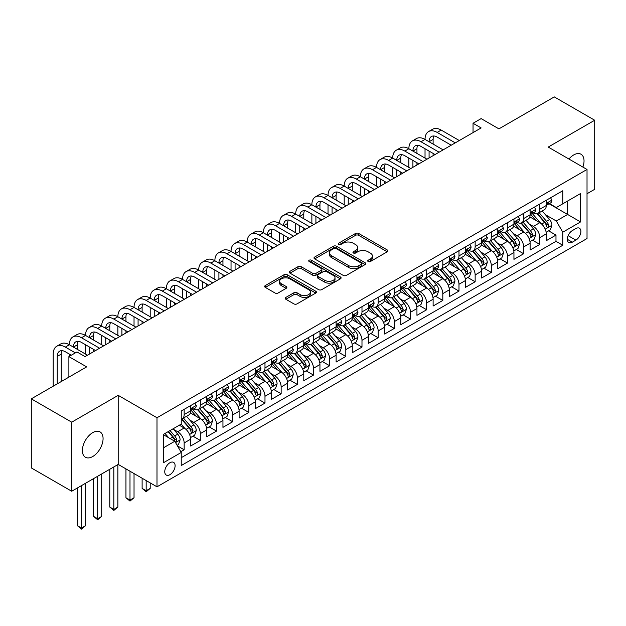 <?xml version="1.0" encoding="UTF-8"?>
<svg xmlns="http://www.w3.org/2000/svg" width="626" height="626" viewBox="0 0 626 626"><rect width="100%" height="100%" fill="white"/><g stroke="black" fill="none" stroke-linecap="round" stroke-linejoin="round"><path stroke-width="0.94" d="M368.174 261.527A1.573 0.908 0 0 0 370.396 261.527L387.251 251.793A2.246 1.299 0 0 0 387.909 250.877A2.246 1.299 0 0 0 387.251 249.962L358.69 233.467A2.246 1.299 0 0 0 355.521 233.467L338.658 243.201A1.573 0.908 0 0 0 338.196 243.843A1.573 0.908 0 0 0 338.658 244.484A1.573 0.908 0 0 0 340.88 244.484L343.064 243.224A7.183 4.147 0 0 1 353.22 243.224L355.599 244.602A7.183 4.147 0 0 1 357.704 247.536A7.183 4.147 0 0 1 355.599 250.463L353.416 251.722A1.573 0.908 0 0 0 352.954 252.364A1.573 0.908 0 0 0 353.416 253.006A1.573 0.908 0 0 0 355.638 253.006L357.822 251.746A7.183 4.147 0 0 1 367.978 251.746L370.357 253.123A7.183 4.147 0 0 1 372.454 256.057A7.183 4.147 0 0 1 370.357 258.984L368.174 260.244A1.573 0.908 0 0 0 367.712 260.885A1.573 0.908 0 0 0 368.174 261.527L368.174 260.244M92.734 456.526A14.633 8.451 120 0 0 102.288 443.631A14.633 8.451 120 0 0 100.05 431.909A14.633 8.451 120 0 0 92.734 432.629A14.633 8.451 120 0 0 83.172 445.524A14.633 8.451 120 0 0 85.418 457.254A14.633 8.451 120 0 0 92.734 456.526M582.876 167.079A14.633 8.451 120 0 0 580.998 154.231A14.633 8.451 120 0 0 573.682 154.958A14.633 8.451 120 0 0 568.94 159.027M169.928 474.68A7.316 4.226 120 0 0 174.709 468.232A7.316 4.226 120 0 0 173.582 462.371A7.316 4.226 120 0 0 169.928 462.731A7.316 4.226 120 0 0 165.147 469.179A7.316 4.226 120 0 0 166.266 475.04A7.316 4.226 120 0 0 169.928 474.68M285.855 297.42A2.246 1.299 0 0 0 285.198 298.336A2.246 1.299 0 0 0 285.855 299.251L293.868 303.876A2.246 1.299 0 0 0 297.045 303.876L315.77 293.07A2.246 1.299 0 0 0 316.427 292.146A2.246 1.299 0 0 0 315.77 291.231L287.201 274.744A2.246 1.299 0 0 0 284.032 274.744L265.307 285.55A2.246 1.299 0 0 0 264.649 286.473A2.246 1.299 0 0 0 265.307 287.389L274.986 292.976A2.246 1.299 0 0 0 278.163 292.976L286.176 288.351A2.246 1.299 0 0 0 286.833 287.436A2.246 1.299 0 0 0 286.176 286.512L281.371 283.742A6.002 3.466 0 0 1 279.611 281.293A6.002 3.466 0 0 1 283.32 278.093A6.002 3.466 0 0 1 289.861 278.844L308.665 289.697A6.002 3.466 0 0 1 310.426 292.146A6.002 3.466 0 0 1 306.717 295.355A6.002 3.466 0 0 1 300.175 294.603L297.045 292.788A2.246 1.299 0 0 0 293.868 292.788L285.855 297.42L285.855 299.251M587.024 193.739L594.7 189.302L594.7 120.239L554.284 96.905L498.914 128.87L481.128 118.604L473.045 123.267L481.128 127.939L85.05 356.609L76.967 351.945L68.883 356.609L68.883 377.142M71.716 422.182L71.716 491.246L118.197 464.414L118.197 395.342L71.716 422.182L31.3 398.848L86.67 366.875L68.883 356.609M118.197 395.342L156.993 417.745L587.024 169.474L587.024 238.537L156.993 486.817L156.993 417.745M594.7 120.239L548.22 147.071L587.024 169.474M343.22 275.385A2.246 1.299 0 0 0 346.397 275.385L365.115 264.571A2.246 1.299 0 0 0 365.772 263.656A2.246 1.299 0 0 0 365.115 262.74L336.553 246.253A2.246 1.299 0 0 0 333.384 246.253L314.659 257.059A2.246 1.299 0 0 0 314.002 257.975A2.246 1.299 0 0 0 314.659 258.89L343.22 275.385M309.807 261.864A1.573 0.908 0 0 1 311.404 262.091L311.404 260.22L340.442 276.989A2.246 1.299 0 0 1 341.1 277.905A2.246 1.299 0 0 1 340.442 278.82L321.717 289.635A2.246 1.299 0 0 1 318.548 289.635L289.979 273.139L289.979 271.308A2.246 1.299 0 0 0 289.322 272.224A2.246 1.299 0 0 0 289.979 273.139M289.979 271.308L297.992 266.684A2.246 1.299 0 0 1 301.169 266.684L312.75 273.366A2.246 1.299 0 0 0 315.927 273.366L321.24 270.299A2.246 1.299 0 0 0 321.897 269.383A2.246 1.299 0 0 0 321.24 268.468L309.181 261.504A1.573 0.908 0 0 1 308.72 260.862A1.573 0.908 0 0 1 309.69 260.025A1.573 0.908 0 0 1 311.404 260.22M71.716 491.246L31.3 467.912L31.3 398.848M180.797 451.698L184.154 449.758L177.448 445.884M173.629 429.405L177.69 431.744A9.147 5.282 60 0 1 184.154 442.95L190.617 439.209L190.617 446.025L200.32 440.43L192.964 436.181M189.795 420.069L193.857 422.409A9.147 5.282 60 0 1 200.32 433.615L206.783 429.882L206.783 436.69L216.486 431.095L209.131 426.846M205.962 410.734L210.023 413.082A9.147 5.282 60 0 1 216.486 424.279L222.95 420.547L222.95 427.362L232.653 421.76L225.297 417.511M222.128 401.399L226.189 403.747A9.147 5.282 60 0 1 232.653 414.944L239.116 411.212L239.116 418.027L248.819 412.424L241.464 408.175M238.295 392.072L242.356 394.411A9.147 5.282 60 0 1 248.819 405.609L255.283 401.876L255.283 408.692L264.986 403.089L257.63 398.848M254.461 382.736L258.522 385.076A9.147 5.282 60 0 1 264.986 396.281L271.449 392.541L271.449 399.357L281.152 393.762L273.797 389.513M270.628 373.401L274.689 375.741A9.147 5.282 60 0 1 281.152 386.946L287.616 383.214L287.616 390.021L297.319 384.427L289.963 380.178M286.794 364.066L290.855 366.413A9.147 5.282 60 0 1 297.319 377.611L303.782 373.878L303.782 380.694L313.485 375.091L306.13 370.842M302.961 354.731L307.022 357.078A9.147 5.282 60 0 1 313.485 368.276L319.949 364.543L319.949 371.359L329.652 365.756L322.296 361.507M319.127 345.403L323.188 347.743A9.147 5.282 60 0 1 329.652 358.941L336.115 355.208L336.115 362.024L345.818 356.421L338.463 352.18M335.293 336.068L339.355 338.408A9.147 5.282 60 0 1 345.818 349.613L352.281 345.881L352.281 352.688L361.985 347.094L354.629 342.845M351.46 326.733L355.521 329.073A9.147 5.282 60 0 1 361.985 340.278L368.448 336.545L368.448 343.353L378.151 337.758L370.795 333.509M367.626 317.398L371.688 319.745A9.147 5.282 60 0 1 378.151 330.943L384.614 327.21L384.614 334.026L394.317 328.423L386.962 324.174M383.793 308.062L387.854 310.41A9.147 5.282 60 0 1 394.317 321.608L400.781 317.875L400.781 324.691L410.484 319.088L403.128 314.847M399.959 298.735L404.02 301.075A9.147 5.282 60 0 1 410.484 312.272L416.947 308.54L416.947 315.355L426.65 309.753L419.295 305.511M416.126 289.4L420.187 291.739A9.147 5.282 60 0 1 426.65 302.945L433.114 299.212L433.114 306.02L442.817 300.425L435.461 296.176M432.292 280.065L436.353 282.412A9.147 5.282 60 0 1 442.817 293.61L449.28 289.877L449.28 296.693L458.983 291.09L451.628 286.841M448.459 270.729L452.52 273.077A9.147 5.282 60 0 1 458.983 284.274L465.447 280.542L465.447 287.357L475.15 281.755L467.794 277.506M464.625 261.394L468.686 263.742A9.147 5.282 60 0 1 475.15 274.939L481.613 271.207L481.613 278.022L491.316 272.42L483.961 268.178M480.791 252.067L484.853 254.406A9.147 5.282 60 0 1 491.316 265.612L497.78 261.871L497.78 268.687L507.483 263.084L500.127 258.843M496.958 242.731L501.019 245.071A9.147 5.282 60 0 1 507.483 256.277L513.946 252.544L513.946 259.352L523.649 253.757L516.293 249.508M513.124 233.396L517.186 235.744A9.147 5.282 60 0 1 523.649 246.941L530.112 243.209L530.112 250.024L539.815 244.422L539.815 237.606A9.147 5.282 -120 0 0 533.352 226.409L529.291 224.061M532.46 240.173L539.815 244.422M190.617 439.209A9.147 5.282 -120 0 0 184.154 428.012L179.302 425.21M206.783 429.882A9.147 5.282 -120 0 0 200.32 418.677L190.32 412.91M222.95 420.547A9.147 5.282 -120 0 0 216.486 409.349L206.486 403.574M239.116 411.212A9.147 5.282 -120 0 0 232.653 400.014L222.653 394.239M255.283 401.876A9.147 5.282 -120 0 0 248.819 390.679L238.819 384.904M271.449 392.541A9.147 5.282 -120 0 0 264.986 381.344L254.985 375.569M287.616 383.214A9.147 5.282 -120 0 0 281.152 372.008L271.152 366.241M303.782 373.878A9.147 5.282 -120 0 0 297.319 362.681L287.318 356.906M319.949 364.543A9.147 5.282 -120 0 0 313.485 353.346L303.485 347.571M336.115 355.208A9.147 5.282 -120 0 0 329.652 344.01L319.651 338.236M352.281 345.881A9.147 5.282 -120 0 0 345.818 334.675L335.818 328.908M368.448 336.545A9.147 5.282 -120 0 0 361.985 325.34L351.984 319.573M384.614 327.21A9.147 5.282 -120 0 0 378.151 316.013L368.151 310.238M400.781 317.875A9.147 5.282 -120 0 0 394.317 306.677L384.317 300.903M416.947 308.54A9.147 5.282 -120 0 0 410.484 297.342L400.483 291.567M433.114 299.212A9.147 5.282 -120 0 0 426.65 288.007L416.65 282.24M449.28 289.877A9.147 5.282 -120 0 0 442.817 278.672L432.816 272.905M465.447 280.542A9.147 5.282 -120 0 0 458.983 269.344L448.983 263.569M481.613 271.207A9.147 5.282 -120 0 0 475.15 260.009L465.149 254.234M497.78 261.871A9.147 5.282 -120 0 0 491.316 250.674L481.316 244.899M513.946 252.544A9.147 5.282 -120 0 0 507.483 241.339L497.482 235.572M530.112 243.209A9.147 5.282 -120 0 0 523.649 232.003L513.649 226.236M575.865 228.553L572.313 230.611A7.089 4.092 120 0 0 567.68 236.855A7.089 4.092 120 0 0 568.768 242.528A7.089 4.092 120 0 0 572.313 242.184L575.865 240.126A7.089 4.092 120 0 0 580.498 233.881A7.089 4.092 120 0 0 579.41 228.2A7.089 4.092 120 0 0 575.865 228.553M163.464 447.801L174.779 441.267L181.243 452.465L181.243 465.533L562.774 245.259L562.774 232.191L556.303 220.994L545.457 214.726M181.243 452.465L163.464 462.731L163.464 434.358L181.243 424.092L181.243 411.024L562.774 190.75L562.774 203.818L580.552 193.551L580.552 221.925L562.774 232.191M193.77 408.927L193.857 408.974A9.147 5.282 60 0 0 198.426 409.427L204.89 405.695A9.147 5.282 -120 0 0 206.783 401.509L206.783 396.281M209.937 399.591L210.023 399.638A9.147 5.282 60 0 0 214.593 400.092L221.056 396.36A9.147 5.282 -120 0 0 222.95 392.173L222.95 386.946M226.103 390.256L226.189 390.303A9.147 5.282 60 0 0 230.759 390.757L237.223 387.024A9.147 5.282 -120 0 0 239.116 382.838L239.116 377.611M242.27 380.921L242.356 380.968A9.147 5.282 60 0 0 246.926 381.422L253.389 377.689A9.147 5.282 -120 0 0 255.283 373.503L255.283 368.276M258.436 371.586L258.522 371.641A9.147 5.282 60 0 0 263.092 372.087L269.556 368.354A9.147 5.282 -120 0 0 271.449 364.168L271.449 358.941M274.603 362.258L274.689 362.305A9.147 5.282 60 0 0 279.259 362.759L285.722 359.027A9.147 5.282 -120 0 0 287.616 354.84L287.616 349.613M290.769 352.923L290.855 352.97A9.147 5.282 60 0 0 295.425 353.424L301.889 349.691A9.147 5.282 -120 0 0 303.782 345.505L303.782 340.278M306.936 343.588L307.022 343.635A9.147 5.282 60 0 0 311.591 344.089L318.055 340.356A9.147 5.282 -120 0 0 319.949 336.17L319.949 330.943M323.102 334.253L323.188 334.3A9.147 5.282 60 0 0 327.758 334.753L334.221 331.021A9.147 5.282 -120 0 0 336.115 326.835L336.115 321.608M339.269 324.917L339.355 324.972A9.147 5.282 60 0 0 343.924 325.426L350.388 321.686A9.147 5.282 -120 0 0 352.281 317.499L352.281 312.272M355.435 315.59L355.521 315.637A9.147 5.282 60 0 0 360.091 316.091L366.554 312.358A9.147 5.282 -120 0 0 368.448 308.172L368.448 302.945M371.601 306.255L371.688 306.302A9.147 5.282 60 0 0 376.257 306.756L382.721 303.023A9.147 5.282 -120 0 0 384.614 298.837L384.614 293.61M387.768 296.92L387.854 296.967A9.147 5.282 60 0 0 392.424 297.42L398.887 293.688A9.147 5.282 -120 0 0 400.781 289.502L400.781 284.274M403.934 287.584L404.02 287.631A9.147 5.282 60 0 0 408.59 288.085L415.054 284.353A9.147 5.282 -120 0 0 416.947 280.166L416.947 274.939M420.101 278.249L420.187 278.304A9.147 5.282 60 0 0 424.757 278.758L431.22 275.017A9.147 5.282 -120 0 0 433.114 270.831L433.114 265.604M436.267 268.922L436.353 268.969A9.147 5.282 60 0 0 440.923 269.423L447.387 265.69A9.147 5.282 -120 0 0 449.28 261.504L449.28 256.277M452.434 259.587L452.52 259.634A9.147 5.282 60 0 0 457.09 260.087L463.553 256.355A9.147 5.282 -120 0 0 465.447 252.168L465.447 246.941M468.6 250.251L468.686 250.298A9.147 5.282 60 0 0 473.256 250.752L479.719 247.02A9.147 5.282 -120 0 0 481.613 242.833L481.613 237.606M484.767 240.916L484.853 240.971A9.147 5.282 60 0 0 489.422 241.417L495.886 237.684A9.147 5.282 -120 0 0 497.78 233.498L497.78 228.271M500.933 231.581L501.019 231.636A9.147 5.282 60 0 0 505.589 232.09L512.052 228.349A9.147 5.282 -120 0 0 513.946 224.163L513.946 218.936M517.099 222.253L517.186 222.3A9.147 5.282 60 0 0 521.755 222.754L528.219 219.022A9.147 5.282 -120 0 0 530.112 214.835L530.112 209.608M181.243 457.692L555.982 241.339L555.982 235.086L546.279 240.689L546.279 233.874A9.147 5.282 -120 0 0 539.815 222.676L529.815 216.901M533.266 212.918L533.352 212.965A9.147 5.282 -120 0 0 537.922 213.419A9.147 5.282 -120 0 0 539.815 209.233L539.815 204.006M537.922 213.419L544.385 209.687A9.147 5.282 -120 0 0 546.279 205.5L546.279 200.273M184.154 409.341L184.154 414.568A9.147 5.282 60 0 1 182.26 418.755A9.147 5.282 60 0 1 181.243 419.13M182.26 418.755L188.723 415.022A9.147 5.282 -120 0 0 190.617 410.836L190.617 405.609M200.32 400.014L200.32 405.241A9.147 5.282 60 0 1 198.426 409.427M216.486 390.679L216.486 395.906A9.147 5.282 60 0 1 214.593 400.092M232.653 381.344L232.653 386.571A9.147 5.282 60 0 1 230.759 390.757M248.819 372.008L248.819 377.235A9.147 5.282 60 0 1 246.926 381.422M264.986 362.673L264.986 367.9A9.147 5.282 60 0 1 263.092 372.087M281.152 353.346L281.152 358.573A9.147 5.282 60 0 1 279.259 362.759M297.319 344.01L297.319 349.238A9.147 5.282 60 0 1 295.425 353.424M313.485 334.675L313.485 339.902A9.147 5.282 60 0 1 311.591 344.089M329.652 325.34L329.652 330.567A9.147 5.282 60 0 1 327.758 334.753M345.818 316.013L345.818 321.24A9.147 5.282 60 0 1 343.924 325.426M361.985 306.677L361.985 311.904A9.147 5.282 60 0 1 360.091 316.091M378.151 297.342L378.151 302.569A9.147 5.282 60 0 1 376.257 306.756M394.317 288.007L394.317 293.234A9.147 5.282 60 0 1 392.424 297.42M410.484 278.672L410.484 283.899A9.147 5.282 60 0 1 408.59 288.085M426.65 269.344L426.65 274.571A9.147 5.282 60 0 1 424.757 278.758M442.817 260.009L442.817 265.236A9.147 5.282 60 0 1 440.923 269.423M458.983 250.674L458.983 255.901A9.147 5.282 60 0 1 457.09 260.087M475.15 241.339L475.15 246.566A9.147 5.282 60 0 1 473.256 250.752M491.316 232.003L491.316 237.231A9.147 5.282 60 0 1 489.422 241.417M507.483 222.676L507.483 227.903A9.147 5.282 60 0 1 505.589 232.09M523.649 213.341L523.649 218.568A9.147 5.282 60 0 1 521.755 222.754M523.649 246.941L523.649 253.757M507.483 256.277L507.483 263.084M491.316 265.612L491.316 272.42M475.15 274.939L475.15 281.755M458.983 284.274L458.983 291.09M442.817 293.61L442.817 300.425M426.65 302.945L426.65 309.753M410.484 312.272L410.484 319.088M394.317 321.608L394.317 328.423M378.151 330.943L378.151 337.758M361.985 340.278L361.985 347.094M345.818 349.613L345.818 356.421M329.652 358.941L329.652 365.756M313.485 368.276L313.485 375.091M297.319 377.611L297.319 384.427M281.152 386.946L281.152 393.762M264.986 396.281L264.986 403.089M248.819 405.609L248.819 412.424M232.653 414.944L232.653 421.76M216.486 424.279L216.486 431.095M200.32 433.615L200.32 440.43M184.154 442.95L184.154 449.758M174.779 441.267L163.464 434.734M556.303 220.994L567.618 214.46L567.618 201.016L580.552 193.551M549.104 203.771L580.552 221.925M549.432 203.583L556.303 207.55L562.774 203.818M118.197 464.414L156.993 486.817M473.045 123.267L473.045 132.602M548.626 230.838L555.982 235.086M555.982 241.339L562.774 245.259M368.8 261.746L370.357 260.854A7.183 4.147 0 0 0 372.454 257.92L372.454 256.057M357.704 247.536L357.704 249.398A7.183 4.147 0 0 1 355.599 252.333L354.042 253.233M387.228 251.809L358.69 235.337A2.246 1.299 0 0 0 355.521 235.337L339.284 244.711M365.091 264.595L336.553 248.115A2.246 1.299 0 0 0 333.384 248.115L314.69 258.914M361.155 264.297A1.573 0.908 0 0 0 361.609 263.656A1.573 0.908 0 0 0 361.155 263.014L336.076 248.538A1.573 0.908 0 0 0 333.854 248.538L331.553 249.868A7.183 4.147 0 0 0 329.456 252.802A7.183 4.147 0 0 0 331.553 255.737L348.698 265.627A7.183 4.147 0 0 0 358.847 265.627L361.155 264.297L361.155 266.167A1.573 0.908 0 0 0 361.609 265.526L361.609 263.656M329.456 252.802L329.456 254.665A7.183 4.147 0 0 0 331.553 257.599L331.553 255.737M361.155 266.167L358.847 267.498A7.183 4.147 0 0 1 348.698 267.498L331.553 257.599M290.01 273.155L297.992 268.546L297.992 266.684M321.897 269.383L321.897 271.254A2.246 1.299 0 0 1 321.24 272.169L315.927 275.237A2.246 1.299 0 0 1 312.75 275.237L301.169 268.546A2.246 1.299 0 0 0 297.992 268.546M311.404 262.091L340.411 278.836M324.777 280.307A6.002 3.466 0 0 0 331.318 281.058A6.002 3.466 0 0 0 335.02 277.858A6.002 3.466 0 0 0 333.259 275.409L326.639 271.582A2.246 1.299 0 0 0 323.462 271.582L318.149 274.65A2.246 1.299 0 0 0 317.492 275.565A2.246 1.299 0 0 0 318.149 276.481L324.777 280.307L324.777 282.177A6.002 3.466 0 0 0 331.318 282.929A6.002 3.466 0 0 0 335.02 279.728L335.02 277.858M317.492 275.565L317.492 277.435A2.246 1.299 0 0 0 318.149 278.351L318.149 276.481M324.777 282.177L318.149 278.351M310.426 292.146L310.426 294.017A6.002 3.466 0 0 1 306.717 297.217A6.002 3.466 0 0 1 300.175 296.466L297.045 294.658A2.246 1.299 0 0 0 293.868 294.658L285.886 299.267M279.611 281.293L279.611 283.163A6.002 3.466 0 0 0 281.371 285.613L281.371 283.742M286.176 286.512L286.176 288.351L281.371 285.613M315.739 293.085L287.201 276.614A2.246 1.299 0 0 0 284.032 276.614L265.338 287.404M546.146 232.269L550.324 229.859L551.936 225.196A6.057 3.498 -120 0 0 549.581 219.507L542.194 210.954M540.715 223.263L532.272 213.489M535.911 220.415L531.012 214.749A14.515 8.381 -120 0 0 530.558 214.241M537.1 213.748L544.565 222.394A6.057 3.498 60 0 1 546.725 226.573L547.171 227.293L547.985 227.175L548.666 225.454A6.057 3.498 -120 0 0 546.506 221.275L539.119 212.723M537.538 213.607L545.567 222.903A3.083 1.784 60 0 1 546.341 224.108L548.666 225.454M550.567 197.8L551.936 200.179A6.057 3.498 60 0 1 550.684 202.863L547.617 204.632A6.057 3.498 -120 0 0 548.666 203.239L548.54 202.699M53.202 386.195L53.202 354.089A17.145 9.899 60 0 1 56.755 346.241L60.8 343.909A17.145 9.899 60 0 1 69.369 344.754A17.145 9.899 60 0 1 72.921 336.905L76.967 334.574A17.145 9.899 60 0 1 85.535 335.426A17.145 9.899 60 0 1 89.088 327.57L93.133 325.238A17.145 9.899 60 0 1 101.702 326.091A17.145 9.899 60 0 1 105.254 318.243L109.3 315.903A17.145 9.899 60 0 1 117.868 316.756A17.145 9.899 60 0 1 121.421 308.908L125.466 306.576A17.145 9.899 60 0 1 134.034 307.421A17.145 9.899 60 0 1 137.587 299.572L141.632 297.24A17.145 9.899 60 0 1 150.201 298.086A17.145 9.899 60 0 1 153.753 290.237L157.799 287.905A17.145 9.899 60 0 1 166.367 288.758A17.145 9.899 60 0 1 169.92 280.902L173.965 278.57A17.145 9.899 60 0 1 182.534 279.423A17.145 9.899 60 0 1 186.086 271.574L190.132 269.235A17.145 9.899 60 0 1 198.7 270.088A17.145 9.899 60 0 1 202.253 262.239L206.298 259.907A17.145 9.899 60 0 1 214.867 260.752A17.145 9.899 60 0 1 218.419 252.904L222.465 250.572A17.145 9.899 60 0 1 231.033 251.417A17.145 9.899 60 0 1 234.586 243.569L238.631 241.237A17.145 9.899 60 0 1 247.2 242.09A17.145 9.899 60 0 1 250.752 234.234L254.798 231.902A17.145 9.899 60 0 1 263.366 232.755A17.145 9.899 60 0 1 266.919 224.906L270.964 222.566A17.145 9.899 60 0 1 279.532 223.419A17.145 9.899 60 0 1 283.085 215.571L287.131 213.239A17.145 9.899 60 0 1 295.699 214.084A17.145 9.899 60 0 1 299.251 206.236L303.297 203.904A17.145 9.899 60 0 1 311.865 204.749A17.145 9.899 60 0 1 315.418 196.9L319.463 194.569A17.145 9.899 60 0 1 328.032 195.422A17.145 9.899 60 0 1 331.584 187.573L335.63 185.233A17.145 9.899 60 0 1 344.198 186.086A17.145 9.899 60 0 1 347.751 178.238L351.796 175.906A17.145 9.899 60 0 1 360.365 176.751A17.145 9.899 60 0 1 363.917 168.903L367.963 166.571A17.145 9.899 60 0 1 376.531 167.416A17.145 9.899 60 0 1 380.084 159.567L384.129 157.236A17.145 9.899 60 0 1 392.698 158.081A17.145 9.899 60 0 1 396.25 150.232L400.296 147.9A17.145 9.899 60 0 1 408.864 148.753A17.145 9.899 60 0 1 412.417 140.905L416.462 138.565A17.145 9.899 60 0 1 425.031 139.418A17.145 9.899 60 0 1 428.583 131.57L432.629 129.238A17.145 9.899 60 0 1 441.197 130.083L459.304 140.537M428.583 131.57A17.145 9.899 60 0 1 437.159 132.415L455.266 142.869M546.482 204.913L546.506 204.913A6.057 3.498 -120 0 0 547.617 204.632M547.883 202.785L548.666 203.239C548.29 202.323 547.64 202.699 546.725 204.358A6.057 3.498 60 0 1 546.279 205.218M451.221 145.201L437.159 137.086A11.432 6.596 -120 0 0 431.439 136.515A11.432 6.596 -120 0 0 429.076 141.75L433.114 139.418L433.114 144.082M433.834 135.991A11.432 6.596 -120 0 0 433.114 139.418M429.076 151.085L429.076 157.995M433.114 153.417L433.114 155.655M425.031 158.081L425.031 148.753M529.979 241.605L534.158 239.195L535.77 234.523A6.057 3.498 -120 0 0 533.415 228.834L526.028 220.289M524.549 232.598L516.106 222.825M519.744 229.75L514.846 224.077A14.515 8.381 -120 0 0 514.392 223.576M520.934 223.083L528.399 231.73A6.057 3.498 60 0 1 530.558 235.908L531.005 236.62L531.818 236.511L532.499 234.781A6.057 3.498 -120 0 0 530.339 230.611L522.953 222.058M521.372 222.942L529.4 232.238A3.083 1.784 60 0 1 530.175 233.443L532.499 234.781M513.813 250.94L517.992 248.53L519.603 243.858A6.057 3.498 -120 0 0 517.248 238.17L509.861 229.617M508.382 241.933L499.939 232.16M503.578 239.085L498.679 233.412A14.515 8.381 -120 0 0 498.226 232.911M504.767 232.418L512.232 241.065A6.057 3.498 60 0 1 514.392 245.235L514.838 245.955L515.652 245.838L516.333 244.117A6.057 3.498 -120 0 0 514.173 239.946L506.786 231.393M505.205 232.277L513.234 241.566A3.083 1.784 60 0 1 514.009 242.778L516.333 244.117M497.647 260.275L501.825 257.857L503.437 253.194A6.057 3.498 -120 0 0 501.082 247.505L493.695 238.952M492.216 251.269L483.773 241.487M487.411 248.42L482.513 242.747A14.515 8.381 -120 0 0 482.059 242.239M488.601 241.746L496.066 250.4A6.057 3.498 60 0 1 498.226 254.571L498.672 255.291L499.485 255.173L500.166 253.452A6.057 3.498 -120 0 0 498.006 249.281L490.62 240.728M489.039 241.605L497.067 250.901A3.083 1.784 60 0 1 497.842 252.106L500.166 253.452M481.48 269.61L485.659 267.192L487.271 262.529A6.057 3.498 -120 0 0 484.915 256.84L477.528 248.287M476.05 260.596L467.606 250.823M471.245 257.755L466.347 252.082A14.515 8.381 -120 0 0 465.893 251.574M472.434 251.081L479.899 259.735A6.057 3.498 60 0 1 482.059 263.906L482.505 264.626L483.319 264.508L484 262.787A6.057 3.498 -120 0 0 481.84 258.608L474.453 250.064M472.873 250.94L480.901 260.236A3.083 1.784 60 0 1 481.676 261.441L484 262.787M534.401 207.136L535.77 209.514A6.057 3.498 60 0 1 534.518 212.191L531.451 213.967A6.057 3.498 -120 0 0 532.499 212.574L532.374 212.034M412.417 140.905A17.145 9.899 60 0 1 420.993 141.75L425.031 139.418L443.138 149.872M420.993 141.75L439.1 152.204M530.316 214.249L530.339 214.249A6.057 3.498 -120 0 0 531.451 213.967M531.717 212.12L532.499 212.574C532.123 211.658 531.474 212.034 530.558 213.693A6.057 3.498 60 0 1 530.112 214.554M435.054 154.536L420.993 146.414A11.432 6.596 -120 0 0 415.273 145.85A11.432 6.596 -120 0 0 412.91 151.085L416.947 148.753L416.947 153.417M417.667 145.326A11.432 6.596 -120 0 0 416.947 148.753M412.91 160.42L412.91 167.322M416.947 162.752L416.947 164.99M408.864 167.416L408.864 158.081M518.234 216.463L519.603 218.85A6.057 3.498 60 0 1 518.351 221.526L515.284 223.302A6.057 3.498 -120 0 0 516.333 221.901L516.207 221.369M396.25 150.232A17.145 9.899 60 0 1 404.826 151.085L408.864 148.753L426.971 159.207M404.826 151.085L422.933 161.539M514.149 223.584L514.173 223.584A6.057 3.498 -120 0 0 515.284 223.302M515.55 221.455L516.333 221.901C515.957 220.994 515.308 221.361 514.392 223.028A6.057 3.498 60 0 1 513.946 223.889M418.888 163.871L404.826 155.749A11.432 6.596 -120 0 0 399.106 155.185A11.432 6.596 -120 0 0 396.743 160.42L400.781 158.088L400.781 162.752M401.501 154.661A11.432 6.596 -120 0 0 400.781 158.088M396.743 169.748L396.743 176.657M400.781 172.087L400.781 174.325M392.698 176.751L392.698 167.416M502.068 225.798L503.437 228.177A6.057 3.498 60 0 1 502.185 230.861L499.118 232.637A6.057 3.498 -120 0 0 500.166 231.237L500.041 230.697M380.084 159.567A17.145 9.899 60 0 1 388.66 160.42L392.698 158.081L410.805 168.535M388.66 160.42L406.767 170.875M497.983 232.919L498.006 232.919A6.057 3.498 -120 0 0 499.118 232.637M499.384 230.783L500.166 231.237C499.791 230.329 499.141 230.697 498.226 232.356A6.057 3.498 60 0 1 497.78 233.216M402.721 173.206L388.66 165.084A11.432 6.596 -120 0 0 382.94 164.521A11.432 6.596 -120 0 0 380.577 169.748L384.614 167.416L384.614 172.087M385.334 163.989A11.432 6.596 -120 0 0 384.614 167.416M380.577 179.083L380.577 185.992M384.614 181.415L384.614 183.661M376.531 186.086L376.531 176.751M485.901 235.133L487.271 237.512A6.057 3.498 60 0 1 486.019 240.196L482.951 241.965A6.057 3.498 -120 0 0 484 240.572L483.875 240.032M363.917 168.903A17.145 9.899 60 0 1 372.493 169.748L376.531 167.416L394.638 177.87M372.493 169.748L390.601 180.202M481.817 242.254L481.84 242.254A6.057 3.498 -120 0 0 482.951 241.965M483.217 240.118L484 240.572C483.624 239.656 482.975 240.032 482.059 241.691A6.057 3.498 60 0 1 481.613 242.552M386.555 182.542L372.493 174.419A11.432 6.596 -120 0 0 366.773 173.856A11.432 6.596 -120 0 0 364.41 179.083L368.448 176.751L368.448 181.415M369.168 173.324A11.432 6.596 -120 0 0 368.448 176.751M364.41 188.418L364.41 195.328M368.448 190.75L368.448 192.988M360.365 195.422L360.365 186.086M465.314 278.938L469.492 276.528L471.104 271.864A6.057 3.498 -120 0 0 468.749 266.175L461.362 257.622M459.883 269.931L451.44 260.158M455.079 267.083L450.18 261.41A14.515 8.381 -120 0 0 449.726 260.909M456.268 260.416L463.733 269.063A6.057 3.498 60 0 1 465.893 273.241L466.339 273.961L467.152 273.844L467.833 272.122A6.057 3.498 -120 0 0 465.674 267.944L458.287 259.391M456.706 260.275L464.735 269.571A3.083 1.784 60 0 1 465.509 270.776L467.833 272.122M469.735 244.469L471.104 246.847A6.057 3.498 60 0 1 469.852 249.524L466.785 251.3A6.057 3.498 -120 0 0 467.833 249.907L467.708 249.367M347.751 178.238A17.145 9.899 60 0 1 356.327 179.083L360.365 176.751L378.472 187.205M356.327 179.083L374.434 189.537M465.65 251.582L465.674 251.582A6.057 3.498 -120 0 0 466.785 251.3M467.051 249.453L467.833 249.907C467.458 248.991 466.808 249.367 465.893 251.026A6.057 3.498 60 0 1 465.447 251.887M370.389 191.869L356.327 183.754A11.432 6.596 -120 0 0 350.607 183.183A11.432 6.596 -120 0 0 348.244 188.418L352.281 186.086L352.281 190.75M353.001 182.659A11.432 6.596 -120 0 0 352.281 186.086M348.244 197.753L348.244 204.655M352.281 200.085L352.281 202.323M344.198 204.749L344.198 195.422M449.147 288.273L453.326 285.863L454.938 281.191A6.057 3.498 -120 0 0 452.582 275.503L445.196 266.958M443.717 279.266L435.273 269.493M438.912 276.418L434.014 270.745A14.515 8.381 -120 0 0 433.56 270.244M440.101 269.751L447.567 278.398A6.057 3.498 60 0 1 449.726 282.576L450.172 283.288L450.986 283.179L451.667 281.45A6.057 3.498 -120 0 0 449.507 277.279L442.12 268.726M440.54 269.61L448.568 278.906A3.083 1.784 60 0 1 449.343 280.112L451.667 281.45M453.568 253.804L454.938 256.183A6.057 3.498 60 0 1 453.686 258.859L450.618 260.635A6.057 3.498 -120 0 0 451.667 259.242L451.542 258.702M331.584 187.573A17.145 9.899 60 0 1 340.161 188.418L344.198 186.086L362.305 196.541M340.161 188.418L358.268 198.872M449.484 260.917L449.507 260.917A6.057 3.498 -120 0 0 450.618 260.635M450.884 258.788L451.667 259.242C451.291 258.327 450.642 258.702 449.726 260.361A6.057 3.498 60 0 1 449.28 261.222M354.222 201.204L340.161 193.082A11.432 6.596 -120 0 0 334.44 192.518A11.432 6.596 -120 0 0 332.077 197.753L336.115 195.422L336.115 200.085M336.835 191.994A11.432 6.596 -120 0 0 336.115 195.422M332.077 207.089L332.077 213.99M336.115 209.42L336.115 211.658M328.032 214.084L328.032 204.749M432.981 297.608L437.159 295.198L438.771 290.527A6.057 3.498 -120 0 0 436.416 284.838L429.029 276.285M427.55 288.602L419.107 278.828M422.746 285.753L417.847 280.08A14.515 8.381 -120 0 0 417.393 279.572M423.935 279.086L431.4 287.733A6.057 3.498 60 0 1 433.56 291.904L434.006 292.624L434.82 292.506L435.5 290.785A6.057 3.498 -120 0 0 433.341 286.614L425.954 278.061M424.373 278.946L432.402 288.234A3.083 1.784 60 0 1 433.176 289.447L435.5 290.785M437.402 263.131L438.771 265.51A6.057 3.498 60 0 1 437.519 268.194L434.452 269.97A6.057 3.498 -120 0 0 435.5 268.57L435.375 268.038M315.418 196.9A17.145 9.899 60 0 1 323.994 197.753L328.032 195.422L346.139 205.876M323.994 197.753L342.101 208.208M433.317 270.252L433.341 270.252A6.057 3.498 -120 0 0 434.452 269.97M434.718 268.124L435.5 268.57C435.125 267.662 434.475 268.03 433.56 269.689A6.057 3.498 60 0 1 433.114 270.557M338.056 210.539L323.994 202.417A11.432 6.596 -120 0 0 318.274 201.854A11.432 6.596 -120 0 0 315.911 207.089L319.949 204.749L319.949 209.42M320.668 201.329A11.432 6.596 -120 0 0 319.949 204.749M315.911 216.416L315.911 223.325M319.949 218.756L319.949 220.994M311.865 223.419L311.865 214.084M416.814 306.943L420.993 304.526L422.605 299.862A6.057 3.498 -120 0 0 420.249 294.173L412.863 285.62M411.384 297.937L402.941 288.156M406.579 295.089L401.681 289.415A14.515 8.381 -120 0 0 401.227 288.907M407.769 288.414L415.234 297.068A6.057 3.498 60 0 1 417.393 301.239L417.839 301.959L418.653 301.842L419.334 300.12A6.057 3.498 -120 0 0 417.174 295.949L409.787 287.397M408.207 288.273L416.235 297.569A3.083 1.784 60 0 1 417.01 298.774L419.334 300.12M421.235 272.466L422.605 274.845A6.057 3.498 60 0 1 421.353 277.529L418.285 279.298A6.057 3.498 -120 0 0 419.334 277.905L419.209 277.365M299.251 206.236A17.145 9.899 60 0 1 307.828 207.089L311.865 204.749L329.972 215.203M307.828 207.089L325.935 217.543M417.151 279.587L417.174 279.587A6.057 3.498 -120 0 0 418.285 279.298M418.551 277.451L419.334 277.905C418.958 276.989 418.309 277.365 417.393 279.024A6.057 3.498 60 0 1 416.947 279.885M321.889 219.875L307.828 211.752A11.432 6.596 -120 0 0 302.108 211.189A11.432 6.596 -120 0 0 299.744 216.416L303.782 214.084L303.782 218.756M304.502 210.657A11.432 6.596 -120 0 0 303.782 214.084M299.744 225.751L299.744 232.661M303.782 228.083L303.782 230.329M295.699 232.755L295.699 223.419M400.648 316.271L404.826 313.861L406.438 309.197A6.057 3.498 -120 0 0 404.083 303.508L396.696 294.956M395.217 307.264L386.774 297.491M390.413 304.424L385.514 298.751A14.515 8.381 -120 0 0 385.06 298.242M391.602 297.749L399.067 306.404A6.057 3.498 60 0 1 401.227 310.574L401.673 311.294L402.487 311.177L403.167 309.455A6.057 3.498 -120 0 0 401.008 305.277L393.621 296.732M392.04 297.608L400.069 306.904A3.083 1.784 60 0 1 400.843 308.109L403.167 309.455M405.069 281.802L406.438 284.181A6.057 3.498 60 0 1 405.186 286.865L402.119 288.633A6.057 3.498 -120 0 0 403.167 287.24L403.042 286.7M283.085 215.571A17.145 9.899 60 0 1 291.661 216.416L295.699 214.084L313.806 224.538M291.661 216.416L309.768 226.87M400.984 288.922L401.008 288.922A6.057 3.498 -120 0 0 402.119 288.633M402.385 286.786L403.167 287.24C402.792 286.325 402.142 286.7 401.227 288.359A6.057 3.498 60 0 1 400.781 289.22M305.723 229.21L291.661 221.088A11.432 6.596 -120 0 0 285.941 220.516A11.432 6.596 -120 0 0 283.578 225.751L287.616 223.419L287.616 228.083M288.336 219.992A11.432 6.596 -120 0 0 287.616 223.419M283.578 235.086L283.578 241.996M287.616 237.418L287.616 239.656M279.532 242.09L279.532 232.755M384.481 325.606L388.66 323.196L390.272 318.532A6.057 3.498 -120 0 0 387.917 312.844L380.53 304.291M379.051 316.6L370.608 306.826M374.246 313.751L369.348 308.078A14.515 8.381 -120 0 0 368.894 307.577M375.436 307.084L382.901 315.731A6.057 3.498 60 0 1 385.06 319.909L385.506 320.629L386.32 320.512L387.001 318.79A6.057 3.498 -120 0 0 384.841 314.612L377.455 306.059M375.874 306.943L383.902 316.24A3.083 1.784 60 0 1 384.677 317.445L387.001 318.79M388.902 291.137L390.272 293.516A6.057 3.498 60 0 1 389.02 296.192L385.952 297.968A6.057 3.498 -120 0 0 387.001 296.575L386.876 296.035M266.919 224.906A17.145 9.899 60 0 1 275.495 225.751L279.532 223.419L297.64 233.874M275.495 225.751L293.602 236.205M384.818 298.25L384.841 298.25A6.057 3.498 -120 0 0 385.952 297.968M386.219 296.121L387.001 296.575C386.625 295.66 385.976 296.035 385.06 297.694A6.057 3.498 60 0 1 384.614 298.555M289.556 238.537L275.495 230.423A11.432 6.596 -120 0 0 269.775 229.852A11.432 6.596 -120 0 0 267.412 235.086L271.449 232.755L271.449 237.418M272.169 229.327A11.432 6.596 -120 0 0 271.449 232.755M267.412 244.422L267.412 251.323M271.449 246.754L271.449 248.991M263.366 251.417L263.366 242.09M368.315 334.941L372.493 332.531L374.105 327.86A6.057 3.498 -120 0 0 371.75 322.171L364.363 313.618M362.884 325.935L354.441 316.161M358.08 323.086L353.181 317.413A14.515 8.381 -120 0 0 352.728 316.912M359.269 316.42L366.734 325.066A6.057 3.498 60 0 1 368.894 329.245L369.34 329.957L370.154 329.847L370.835 328.118A6.057 3.498 -120 0 0 368.675 323.947L361.288 315.394M359.707 316.279L367.736 325.567A3.083 1.784 60 0 1 368.511 326.78L370.835 328.118M372.736 300.472L374.105 302.851A6.057 3.498 60 0 1 372.853 305.527L369.786 307.303A6.057 3.498 -120 0 0 370.835 305.911L370.709 305.371M250.752 234.234A17.145 9.899 60 0 1 259.328 235.086L263.366 232.755L281.473 243.209M259.328 235.086L277.435 245.541M368.651 307.585L368.675 307.585A6.057 3.498 -120 0 0 369.786 307.303M370.052 305.457L370.835 305.911C370.459 304.995 369.81 305.371 368.894 307.03A6.057 3.498 60 0 1 368.448 307.89M273.39 247.873L259.328 239.75A11.432 6.596 -120 0 0 253.608 239.187A11.432 6.596 -120 0 0 251.245 244.422L255.283 242.09L255.283 246.754M256.003 238.662A11.432 6.596 -120 0 0 255.283 242.09M251.245 253.757L251.245 260.659M255.283 256.089L255.283 258.327M247.2 260.752L247.2 251.417M352.148 344.277L356.327 341.866L357.939 337.195A6.057 3.498 -120 0 0 355.584 331.506L348.197 322.953M346.718 335.27L338.275 325.497M341.913 332.422L337.015 326.749A14.515 8.381 -120 0 0 336.561 326.24M343.103 325.755L350.568 334.401A6.057 3.498 60 0 1 352.728 338.572L353.174 339.292L353.987 339.175L354.668 337.453A6.057 3.498 -120 0 0 352.508 333.282L345.122 324.73M343.541 325.606L351.569 334.902A3.083 1.784 60 0 1 352.344 336.115L354.668 337.453M356.57 309.8L357.939 312.178A6.057 3.498 60 0 1 356.687 314.862L353.62 316.639A6.057 3.498 -120 0 0 354.668 315.238L354.543 314.706M234.586 243.569A17.145 9.899 60 0 1 243.162 244.422L247.2 242.09L265.307 252.544M243.162 244.422L261.269 254.876M352.485 316.92L352.508 316.92A6.057 3.498 -120 0 0 353.62 316.639M353.886 314.792L354.668 315.238C354.293 314.33 353.643 314.698 352.728 316.357A6.057 3.498 60 0 1 352.281 317.225M257.223 257.208L243.162 249.085A11.432 6.596 -120 0 0 237.442 248.522A11.432 6.596 -120 0 0 235.079 253.757L239.116 251.417L239.116 256.089M239.836 247.99A11.432 6.596 -120 0 0 239.116 251.417M235.079 263.084L235.079 269.994M239.116 265.424L239.116 267.662M231.033 270.088L231.033 260.752M340.403 319.135L341.773 321.514A6.057 3.498 60 0 1 340.521 324.198L337.453 325.966A6.057 3.498 -120 0 0 338.502 324.573L338.376 324.033M218.419 252.904A17.145 9.899 60 0 1 226.995 253.757L231.033 251.417L249.14 261.871M226.995 253.757L245.102 264.211M336.318 326.256L336.342 326.256A6.057 3.498 -120 0 0 337.453 325.966M337.719 324.119L338.502 324.573C338.126 323.658 337.477 324.033 336.561 325.692A6.057 3.498 60 0 1 336.115 326.553M241.057 266.543L226.995 258.421A11.432 6.596 -120 0 0 221.275 257.857A11.432 6.596 -120 0 0 218.912 263.084L222.95 260.752L222.95 265.424M223.67 257.325A11.432 6.596 -120 0 0 222.95 260.752M218.912 272.42L218.912 279.329M222.95 274.751L222.95 276.997M214.867 279.423L214.867 270.088M324.237 328.47L325.606 330.849A6.057 3.498 60 0 1 324.354 333.533L321.287 335.301A6.057 3.498 -120 0 0 322.335 333.908L322.21 333.368M202.253 262.239A17.145 9.899 60 0 1 210.829 263.084L214.867 260.752L232.974 271.207M210.829 263.084L228.936 273.539M320.152 335.591L320.176 335.591A6.057 3.498 -120 0 0 321.287 335.301M321.553 333.455L322.335 333.908C321.96 332.993 321.31 333.368 320.395 335.027A6.057 3.498 60 0 1 319.949 335.888M224.89 275.878L210.829 267.756A11.432 6.596 -120 0 0 205.109 267.185A11.432 6.596 -120 0 0 202.746 272.42L206.783 270.088L206.783 274.751M207.503 266.66A11.432 6.596 -120 0 0 206.783 270.088M202.746 281.755L202.746 288.664M206.783 284.087L206.783 286.325M198.7 288.758L198.7 279.423M335.982 353.612L340.161 351.194L341.773 346.53A6.057 3.498 -120 0 0 339.417 340.841L332.03 332.289M330.551 344.597L322.108 334.824M325.747 341.757L320.848 336.084A14.515 8.381 -120 0 0 320.395 335.575M326.936 335.082L334.401 343.737A6.057 3.498 60 0 1 336.561 347.907L337.007 348.627L337.821 348.51L338.502 346.788A6.057 3.498 -120 0 0 336.342 342.618L328.955 334.065M327.375 334.941L335.403 344.237A3.083 1.784 60 0 1 336.178 345.442L338.502 346.788M319.816 362.939L323.994 360.529L325.606 355.865A6.057 3.498 -120 0 0 323.251 350.177L315.864 341.624M314.385 353.933L305.942 344.159M309.58 351.092L304.682 345.419A14.515 8.381 -120 0 0 304.228 344.91M310.77 344.417L318.235 353.072A6.057 3.498 60 0 1 320.395 357.243L320.841 357.962L321.654 357.845L322.335 356.124A6.057 3.498 -120 0 0 320.176 351.945L312.789 343.4M311.208 344.277L319.237 353.573A3.083 1.784 60 0 1 320.011 354.778L322.335 356.124M303.649 372.274L307.828 369.864L309.44 365.201A6.057 3.498 -120 0 0 307.084 359.512L299.697 350.959M298.219 363.268L289.775 353.494M293.414 360.42L288.516 354.746A14.515 8.381 -120 0 0 288.062 354.246M294.603 353.753L302.068 362.399A6.057 3.498 60 0 1 304.228 366.578L304.674 367.29L305.488 367.18L306.169 365.459A6.057 3.498 -120 0 0 304.009 361.28L296.622 352.728M295.042 353.612L303.07 362.908A3.083 1.784 60 0 1 303.845 364.113L306.169 365.459M308.07 337.805L309.44 340.184A6.057 3.498 60 0 1 308.188 342.86L305.12 344.636A6.057 3.498 -120 0 0 306.169 343.244L306.044 342.704M186.086 271.574A17.145 9.899 60 0 1 194.663 272.42L198.7 270.088L216.807 280.542M194.663 272.42L212.77 282.874M303.986 344.918L304.009 344.918A6.057 3.498 -120 0 0 305.12 344.636M305.386 342.79L306.169 343.244C305.793 342.328 305.144 342.704 304.228 344.363A6.057 3.498 60 0 1 303.782 345.223M208.724 285.206L194.663 277.091A11.432 6.596 -120 0 0 188.942 276.52A11.432 6.596 -120 0 0 186.579 281.755L190.617 279.423L190.617 284.087M191.337 275.996A11.432 6.596 -120 0 0 190.617 279.423M186.579 291.09L186.579 297.992M190.617 293.422L190.617 295.66M182.534 298.086L182.534 288.758M287.483 381.61L291.661 379.2L293.273 374.528A6.057 3.498 -120 0 0 290.918 368.839L283.531 360.286M282.052 372.603L273.609 362.83M277.248 369.755L272.349 364.082A14.515 8.381 -120 0 0 271.895 363.581M278.437 363.088L285.902 371.734A6.057 3.498 60 0 1 288.062 375.905L288.508 376.625L289.322 376.516L290.002 374.786A6.057 3.498 -120 0 0 287.843 370.615L280.456 362.063M278.875 362.947L286.904 372.235A3.083 1.784 60 0 1 287.678 373.448L290.002 374.786M291.904 347.133L293.273 349.519A6.057 3.498 60 0 1 292.021 352.195L288.954 353.972A6.057 3.498 -120 0 0 290.002 352.571L289.877 352.039M169.92 280.902A17.145 9.899 60 0 1 178.496 281.755L182.534 279.423L200.641 289.877M178.496 281.755L196.603 292.209M287.819 354.253L287.843 354.253A6.057 3.498 -120 0 0 288.954 353.972M289.22 352.125L290.002 352.571C289.627 351.663 288.977 352.039 288.062 353.698A6.057 3.498 60 0 1 287.616 354.559M192.558 294.541L178.496 286.418A11.432 6.596 -120 0 0 172.776 285.855A11.432 6.596 -120 0 0 170.413 291.09L174.451 288.758L174.451 293.422M175.17 285.331A11.432 6.596 -120 0 0 174.451 288.758M170.413 300.425L170.413 307.327M174.451 302.757L174.451 304.995M166.367 307.421L166.367 298.086M271.316 390.945L275.495 388.535L277.107 383.863A6.057 3.498 -120 0 0 274.751 378.174L267.365 369.622M265.886 381.938L257.442 372.165M261.081 379.09L256.183 373.417A14.515 8.381 -120 0 0 255.729 372.908M262.271 372.415L269.736 381.07A6.057 3.498 60 0 1 271.895 385.24L272.341 385.96L273.155 385.843L273.836 384.121A6.057 3.498 -120 0 0 271.676 379.951L264.289 371.398M262.709 372.274L270.737 381.57A3.083 1.784 60 0 1 271.512 382.783L273.836 384.121M275.737 356.468L277.107 358.847A6.057 3.498 60 0 1 275.855 361.531L272.787 363.307A6.057 3.498 -120 0 0 273.836 361.906L273.711 361.374M153.753 290.237A17.145 9.899 60 0 1 162.33 291.09L166.367 288.758L184.474 299.205M162.33 291.09L180.437 301.544M271.653 363.589L271.676 363.589A6.057 3.498 -120 0 0 272.787 363.307M273.053 361.46L273.836 361.906C273.46 360.999 272.811 361.366 271.895 363.025A6.057 3.498 60 0 1 271.449 363.894M176.391 303.876L162.33 295.754A11.432 6.596 -120 0 0 156.61 295.19A11.432 6.596 -120 0 0 154.246 300.425L158.284 298.086L158.284 302.757M159.004 294.658A11.432 6.596 -120 0 0 158.284 298.086M154.246 309.753L154.246 316.662M158.284 312.092L158.284 314.33M150.201 316.756L150.201 307.421M255.15 400.28L259.328 397.862L260.94 393.198A6.057 3.498 -120 0 0 258.585 387.51L251.198 378.957M249.719 391.266L241.276 381.492M244.915 388.425L240.016 382.752A14.515 8.381 -120 0 0 239.562 382.243M246.104 381.75L253.569 390.405A6.057 3.498 60 0 1 255.729 394.576L256.175 395.296L256.989 395.178L257.669 393.457A6.057 3.498 -120 0 0 255.51 389.286L248.123 380.733M246.542 381.61L254.571 390.906A3.083 1.784 60 0 1 255.345 392.111L257.669 393.457M259.571 365.803L260.94 368.182A6.057 3.498 60 0 1 259.688 370.866L256.621 372.634A6.057 3.498 -120 0 0 257.669 371.241L257.544 370.702M137.587 299.572A17.145 9.899 60 0 1 146.163 300.425L150.201 298.086L168.308 308.54M146.163 300.425L164.27 310.872M255.486 372.924L255.51 372.924A6.057 3.498 -120 0 0 256.621 372.634M256.887 370.788L257.669 371.241C257.294 370.326 256.644 370.702 255.729 372.36A6.057 3.498 60 0 1 255.283 373.221M160.225 313.211L146.163 305.089A11.432 6.596 -120 0 0 140.443 304.526A11.432 6.596 -120 0 0 138.08 309.753L142.118 307.421L142.118 312.092M142.838 303.993A11.432 6.596 -120 0 0 142.118 307.421M138.08 319.088L138.08 325.997M142.118 321.42L142.118 323.665M134.034 326.091L134.034 316.756M238.983 409.607L243.162 407.197L244.774 402.534A6.057 3.498 -120 0 0 242.418 396.845L235.032 388.292M233.553 400.601L225.11 390.827M228.748 397.76L223.85 392.087A14.515 8.381 -120 0 0 223.396 391.579M229.938 391.086L237.403 399.74A6.057 3.498 60 0 1 239.562 403.911L240.008 404.631L240.822 404.513L241.503 402.792A6.057 3.498 -120 0 0 239.343 398.613L231.956 390.061M230.376 390.945L238.404 400.241A3.083 1.784 60 0 1 239.179 401.446L241.503 402.792M146.163 480.565L146.163 490.737L150.201 488.405L150.201 482.896M150.201 488.405L146.163 491.762L142.118 488.405L142.118 478.225M142.118 488.405L146.163 490.737L146.163 491.762M243.404 375.138L244.774 377.517A6.057 3.498 60 0 1 243.522 380.201L240.454 381.97A6.057 3.498 -120 0 0 241.503 380.577L241.378 380.037M121.421 308.908A17.145 9.899 60 0 1 129.997 309.753L134.034 307.421L152.141 317.875M129.997 309.753L148.104 320.207M239.32 382.251L239.343 382.251A6.057 3.498 -120 0 0 240.454 381.97M240.72 380.123L241.503 380.577C241.127 379.661 240.478 380.037 239.562 381.696A6.057 3.498 60 0 1 239.116 382.556M144.058 322.539L129.997 314.424A11.432 6.596 -120 0 0 124.277 313.853A11.432 6.596 -120 0 0 121.913 319.088L125.951 316.756L125.951 321.42M126.671 313.329A11.432 6.596 -120 0 0 125.951 316.756M121.913 328.423L121.913 335.333M125.951 330.755L125.951 332.993M117.868 335.426L117.868 326.091M222.817 418.943L226.995 416.533L228.607 411.869A6.057 3.498 -120 0 0 226.252 406.18L218.865 397.627M217.386 409.936L208.943 400.163M212.582 407.088L207.683 401.415A14.515 8.381 -120 0 0 207.229 400.914M213.771 400.421L221.236 409.068A6.057 3.498 60 0 1 223.396 413.246L223.842 413.958L224.656 413.849L225.337 412.127A6.057 3.498 -120 0 0 223.177 407.949L215.79 399.396M214.209 400.28L222.238 409.576A3.083 1.784 60 0 1 223.012 410.781L225.337 412.127M129.997 471.229L129.997 500.072L134.034 497.74L134.034 473.561M134.034 497.74L129.997 501.097L125.951 497.74L125.951 468.897M125.951 497.74L129.997 500.072L129.997 501.097M227.238 384.474L228.607 386.852A6.057 3.498 60 0 1 227.355 389.529L224.288 391.305A6.057 3.498 -120 0 0 225.337 389.912L225.211 389.372M105.254 318.243A17.145 9.899 60 0 1 113.83 319.088L117.868 316.756L135.975 327.21M113.83 319.088L131.937 329.542M223.153 391.586L223.177 391.586A6.057 3.498 -120 0 0 224.288 391.305M224.554 389.458L225.337 389.912C224.961 388.996 224.311 389.372 223.396 391.031A6.057 3.498 60 0 1 222.95 391.892M127.892 331.874L113.83 323.759A11.432 6.596 -120 0 0 108.11 323.188A11.432 6.596 -120 0 0 105.747 328.423L109.785 326.091L109.785 330.755M110.505 322.664A11.432 6.596 -120 0 0 109.785 326.091M105.747 337.758L105.747 344.66M109.785 340.09L109.785 342.328M101.702 344.754L101.702 335.426M206.65 428.278L210.829 425.868L212.441 421.196A6.057 3.498 -120 0 0 210.086 415.507L202.699 406.955M201.22 419.271L192.777 409.498M196.415 416.423L191.517 410.75A14.515 8.381 -120 0 0 191.063 410.249M197.605 409.756L205.07 418.403A6.057 3.498 60 0 1 207.229 422.573L207.675 423.293L208.489 423.184L209.17 421.454A6.057 3.498 -120 0 0 207.01 417.284L199.624 408.731M198.043 409.615L206.071 418.904A3.083 1.784 60 0 1 206.846 420.116L209.17 421.454M113.83 466.933L113.83 509.407L117.868 507.068L117.868 464.602M117.868 507.068L113.83 510.433L109.785 507.068L109.785 469.265M109.785 507.068L113.83 509.407L113.83 510.433M211.072 393.801L212.441 396.188A6.057 3.498 60 0 1 211.189 398.864L208.122 400.64A6.057 3.498 -120 0 0 209.17 399.239L209.045 398.707M89.088 327.57A17.145 9.899 60 0 1 97.664 328.423L101.702 326.091L119.809 336.545M97.664 328.423L115.771 338.877M206.987 400.922L207.01 400.922A6.057 3.498 -120 0 0 208.122 400.64M208.388 398.793L209.17 399.239C208.794 398.332 208.145 398.707 207.229 400.366A6.057 3.498 60 0 1 206.783 401.227M111.725 341.209L97.664 333.087A11.432 6.596 -120 0 0 91.944 332.523A11.432 6.596 -120 0 0 89.581 337.758L93.618 335.426L93.618 340.09M94.338 331.999A11.432 6.596 -120 0 0 93.618 335.426M89.581 347.094L89.581 353.995M93.618 349.425L93.618 351.663M85.535 354.089L85.535 344.754M190.484 437.613L194.663 435.203L196.274 430.531A6.057 3.498 -120 0 0 193.919 424.843L186.532 416.29M185.053 428.607L181.188 424.123M180.249 425.758L179.623 425.031M181.438 419.084L188.903 427.738A6.057 3.498 60 0 1 191.063 431.909L191.509 432.629L192.323 432.511L193.004 430.79A6.057 3.498 -120 0 0 190.844 426.619L183.457 418.066M181.876 418.943L189.905 428.239A3.083 1.784 60 0 1 190.68 429.444L193.004 430.79M97.664 476.269L97.664 518.735L101.702 516.403L101.702 473.937M101.702 516.403L97.664 519.768L93.618 516.403L93.618 478.6M93.618 516.403L97.664 518.735L97.664 519.768M194.905 403.136L196.274 405.515A6.057 3.498 60 0 1 195.022 408.199L191.955 409.975A6.057 3.498 -120 0 0 193.004 408.575L192.878 408.042M72.921 336.905A17.145 9.899 60 0 1 81.497 337.758L85.535 335.426L103.642 345.873M81.497 337.758L99.604 348.212M190.82 410.257L190.844 410.257A6.057 3.498 -120 0 0 191.955 409.975M192.221 408.129L193.004 408.575C192.628 407.667 191.979 408.035 191.063 409.694A6.057 3.498 60 0 1 190.617 410.562M95.559 350.544L81.497 342.422A11.432 6.596 -120 0 0 75.777 341.859A11.432 6.596 -120 0 0 73.414 347.094L77.452 344.754L77.452 349.425M78.172 341.326A11.432 6.596 -120 0 0 77.452 344.754M69.369 356.327L69.369 354.089M177.119 445.329L178.496 444.53L180.108 439.867A6.057 3.498 -120 0 0 177.753 434.178L173.105 428.794M168.762 437.793L165.021 433.458M164.082 435.093L163.464 434.374M168.089 431.69L172.737 437.073A6.057 3.498 60 0 1 174.904 441.244L175.343 441.964L176.156 441.846L176.837 440.125A6.057 3.498 -120 0 0 174.677 435.954L170.029 430.563M168.464 431.47L173.738 437.574A3.083 1.784 60 0 1 174.513 438.779L176.837 440.125M81.497 485.604L81.497 528.07L85.535 525.738L85.535 483.264M85.535 525.738L81.497 529.095L77.452 525.738L77.452 487.936M77.452 525.738L81.497 528.07L81.497 529.095M56.755 346.241A17.145 9.899 60 0 1 65.331 347.094L69.369 344.754L87.476 355.208M65.331 347.094L75.355 352.876M71.309 355.208L65.331 351.757A11.432 6.596 -120 0 0 59.611 351.194A11.432 6.596 -120 0 0 57.248 356.421L57.248 383.863M62.005 350.662A11.432 6.596 -120 0 0 61.285 354.089L61.285 381.531M177.69 431.744L184.154 428.012M193.857 422.409L200.32 418.677M210.023 413.082L216.486 409.349M226.189 403.747L232.653 400.014M242.356 394.411L248.819 390.679M258.522 385.076L264.986 381.344M274.689 375.741L281.152 372.008M290.855 366.413L297.319 362.681M307.022 357.078L313.485 353.346M323.188 347.743L329.652 344.01M339.355 338.408L345.818 334.675M355.521 329.073L361.985 325.34M371.688 319.745L378.151 316.013M387.854 310.41L394.317 306.677M404.02 301.075L410.484 297.342M420.187 291.739L426.65 288.007M436.353 282.412L442.817 278.672M452.52 273.077L458.983 269.344M468.686 263.742L475.15 260.009M484.853 254.406L491.316 250.674M501.019 245.071L507.483 241.339M517.186 235.744L523.649 232.003M533.352 226.409L539.815 222.676M539.815 209.233L546.279 205.5M184.154 414.568L190.617 410.836M200.32 405.241L206.783 401.509M216.486 395.906L222.95 392.173M232.653 386.571L239.116 382.838M248.819 377.235L255.283 373.503M264.986 367.9L271.449 364.168M281.152 358.573L287.616 354.84M297.319 349.238L303.782 345.505M313.485 339.902L319.949 336.17M329.652 330.567L336.115 326.835M345.818 321.24L352.281 317.499M361.985 311.904L368.448 308.172M378.151 302.569L384.614 298.837M394.317 293.234L400.781 289.502M410.484 283.899L416.947 280.166M426.65 274.571L433.114 270.831M442.817 265.236L449.28 261.504M458.983 255.901L465.447 252.168M475.15 246.566L481.613 242.833M491.316 237.231L497.78 233.498M507.483 227.903L513.946 224.163M523.649 218.568L530.112 214.835M539.815 237.606L546.279 233.874M568.111 235.65L575.865 240.126M567.297 239.288L572.313 242.184M370.357 260.854L370.357 258.984M353.416 253.006L353.416 251.722M355.599 252.333L355.599 250.463M338.658 244.484L338.658 243.201M355.521 235.337L355.521 233.467M358.69 235.337L358.69 233.467M387.251 251.793L387.251 249.962M314.659 258.89L314.659 257.059M333.384 248.115L333.384 246.253M336.553 248.115L336.553 246.253M365.115 264.571L365.115 262.74M348.698 267.498L348.698 265.627M358.847 267.498L358.847 265.627M301.169 268.546L301.169 266.684M312.75 275.237L312.75 273.366M315.927 275.237L315.927 273.366M321.24 272.169L321.24 270.299M340.442 278.82L340.442 276.989M293.868 294.658L293.868 292.788M297.045 294.658L297.045 292.788M300.175 296.466L300.175 294.603M265.307 287.389L265.307 285.55M284.032 276.614L284.032 274.744M287.201 276.614L287.201 274.744M315.77 293.07L315.77 291.231M545.223 229.163L551.897 225.313M546.506 221.275L549.581 219.507M541.678 224.069L544.565 222.394M551.897 200.109L546.279 203.356M441.197 130.083L437.159 132.415M529.056 238.498L535.731 234.64M530.339 230.611L533.415 228.834M525.511 233.396L528.399 231.73M512.89 247.833L519.564 243.976M514.173 239.946L517.248 238.17M509.345 242.731L512.232 241.065M496.723 257.169L503.398 253.311M498.006 249.281L501.082 247.505M493.178 252.067L496.066 250.4M480.557 266.496L487.231 262.646M481.84 258.608L484.915 256.84M477.012 261.402L479.899 259.735M535.731 209.444L530.112 212.684M519.564 218.779L513.946 222.019M503.398 228.107L497.78 231.354M487.231 237.442L481.613 240.689M464.39 275.831L471.065 271.981M465.674 267.944L468.749 266.175M460.846 270.737L463.733 269.063M471.065 246.777L465.447 250.017M448.224 285.166L454.899 281.309M449.507 277.279L452.582 275.503M444.679 280.065L447.567 278.398M454.899 256.112L449.28 259.352M432.057 294.502L438.732 290.644M433.341 286.614L436.416 284.838M428.513 289.4L431.4 287.733M438.732 265.447L433.114 268.687M415.891 303.837L422.566 299.979M417.174 295.949L420.249 294.173M412.346 298.735L415.234 297.068M422.566 274.775L416.947 278.022M399.724 313.164L406.399 309.314M401.008 305.277L404.083 303.508M396.18 308.07L399.067 306.404M406.399 284.11L400.781 287.357M383.558 322.5L390.233 318.65M384.841 314.612L387.917 312.844M380.013 317.405L382.901 315.731M390.233 293.445L384.614 296.685M367.392 331.835L374.066 327.977M368.675 323.947L371.75 322.171M363.847 326.733L366.734 325.066M374.066 302.781L368.448 306.02M351.225 341.17L357.9 337.312M352.508 333.282L355.584 331.506M347.68 336.068L350.568 334.401M357.9 312.116L352.281 315.355M341.733 321.443L336.115 324.691M325.567 330.778L319.949 334.026M335.059 350.505L341.733 346.647M336.342 342.618L339.417 340.841M331.514 345.403L334.401 343.737M318.892 359.833L325.567 355.983M320.176 351.945L323.251 350.177M315.347 354.739L318.235 353.072M302.726 369.168L309.4 365.318M304.009 361.28L307.084 359.512M299.181 364.074L302.068 362.399M309.4 340.114L303.782 343.353M286.559 378.503L293.234 374.645M287.843 370.615L290.918 368.839M283.015 373.401L285.902 371.734M293.234 349.449L287.616 352.688M270.393 387.838L277.068 383.981M271.676 379.951L274.751 378.174M266.848 382.736L269.736 381.07M277.068 358.784L271.449 362.024M254.226 397.174L260.901 393.316M255.51 389.286L258.585 387.51M250.682 392.072L253.569 390.405M260.901 368.111L255.283 371.359M238.06 406.501L244.735 402.651M239.343 398.613L242.418 396.845M234.515 401.407L237.403 399.74M244.735 377.447L239.116 380.694M221.894 415.836L228.568 411.978M223.177 407.949L226.252 406.18M218.349 410.734L221.236 409.068M228.568 386.782L222.95 390.021M205.727 425.171L212.402 421.314M207.01 417.284L210.086 415.507M202.182 420.069L205.07 418.403M212.402 396.117L206.783 399.357M189.561 434.507L196.235 430.649M190.844 426.619L193.919 424.843M186.016 429.405L188.903 427.738M196.235 405.445L190.617 408.692M175.546 442.598L180.069 439.984M174.677 435.954L177.753 434.178M170.123 438.583L172.737 437.073M61.285 354.089L57.248 356.421"/></g></svg>
